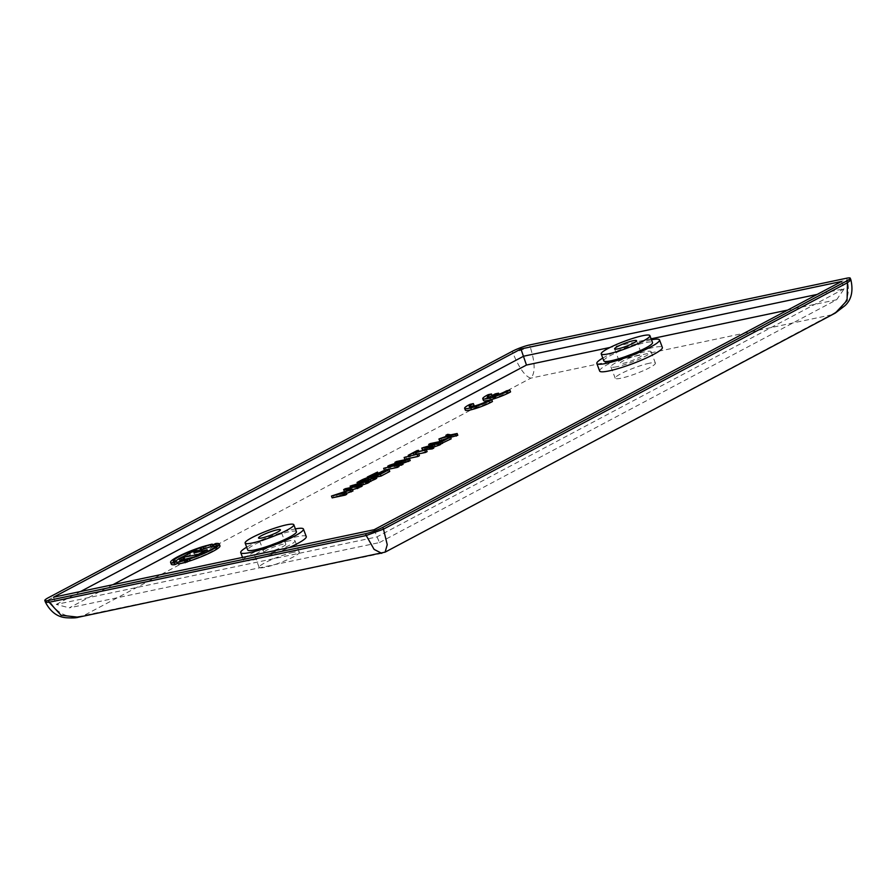 <?xml version="1.0" encoding="UTF-8"?>
<svg xmlns="http://www.w3.org/2000/svg" width="896" height="896" viewBox="0 0 896 896"><rect width="100%" height="100%" fill="white"/><g stroke="black" fill="none" stroke-linecap="round" stroke-linejoin="round"><path stroke-width="0.67" stroke-dasharray="4.48 3.36" d="M835.565 312.917L830.57 315.034C845.286 307.832 850.853 296.173 847.28 280.034L846.597 278.219M381.808 553.347L83.955 615.485L530.88 378.123L830.57 315.034L385.112 552.149M850.931 279.989L847.28 280.034L530.163 346.786C535.192 362.611 535.427 373.061 530.88 378.123C525.381 376.768 519.389 368.446 512.926 353.147L512.243 351.344M78.176 617.266L83.955 615.485C68.51 619.416 56.84 614.107 48.944 599.57L512.926 353.147L530.163 346.786L529.48 344.982M599.659 371.034A33.488 4.715 159.4 0 1 618.072 359.408A33.488 4.715 159.4 0 1 652.971 347.581A33.488 4.715 -20.6 0 1 662.357 347.458M602.773 358.086A33.488 4.715 159.4 0 1 650.138 340.043A33.488 4.715 159.4 0 1 651.482 339.774M361.458 484.893L358.456 486.483L354.066 486.931L361.458 484.893L360.774 483.078M433.104 446.846L430.102 448.437L425.712 448.874L433.104 446.846L432.421 445.032M363.642 481.634L360.842 483.123L370.776 481.029L374.058 478.643A19.152 2.699 -20.6 0 0 368.144 479.886L363.642 481.634L363.272 480.659M374.125 529.715L379.456 542.562L69.306 607.846L112.874 584.707M379.456 542.562L836.618 299.768L787.718 310.061M651.112 338.811L610.098 347.446M306.264 536.581A33.488 4.715 -20.6 0 0 296.878 536.704A33.488 4.715 -20.6 0 0 261.99 548.531A33.488 4.715 -20.6 0 0 243.566 560.146A33.488 4.715 -20.6 0 0 252.952 560.034A33.488 4.715 -20.6 0 0 289.229 547.59M332.147 497.862L350.314 491.814L345.094 491.434M344.344 491.378L359.038 487.771M352.475 489.642L347.883 490.605L352.979 490.986M346.427 493.405L337.131 496.317L346.752 494.29M358.792 487.133L350.829 487.939L352.878 486.853L369.275 482.328M362.163 486.114L359.621 486.371L361.816 485.206M369.096 481.88L357.739 484.266L362.074 481.97L361.39 480.155M376.802 477.893A6.238 0.874 -20.6 0 0 375.906 477.77A21.493 3.024 -20.6 0 0 369.275 479.17A6.238 0.874 -20.6 0 0 362.074 481.97M376.488 477.042L367.976 478.834L376.678 474.208L371.078 477.691L375.256 476.806L382.424 472.998L376.824 476.47L381.013 475.597L389.738 471.464M384.35 470.131L398.955 466.57M398.664 465.808L388.438 467.958L405.675 462.034L395.606 464.15L397.141 463.344L410.211 460.589M402.662 463.378L392.986 466.514L403.043 464.397M404.824 459.267L419.418 455.694M427.101 451.618L415.598 454.037L419.182 452.133L417.614 452.469L408.912 457.083L414.008 454.888M422.475 449.882L440.91 444.282M433.798 448.056L431.267 448.314L433.462 447.149M440.742 443.822L429.386 446.219L430.92 445.402L442.422 442.982L451.147 438.85M439.622 440.776L448.952 437.427L446.578 437.091L448.314 436.162L451.573 436.621L457.8 435.31M450.576 437.326L446.835 438.469M510.563 391.91L507.27 392.605A11.379 1.602 -20.6 0 1 493.002 398.294L499.229 394.979L495.958 395.674L489.776 398.955A11.301 1.59 -20.6 0 1 488.029 398.754A11.301 1.59 -20.6 0 1 492.184 395.786L488.891 396.48A16.262 2.285 -20.6 0 0 483.437 400.478M471.688 406.683A11.379 1.602 -20.6 0 0 469.874 408.397A11.379 1.602 -20.6 0 0 477.49 407.142A11.379 1.602 -20.6 0 0 489.149 402.237L492.43 401.542M474.051 405.406L470.758 406.101A16.262 2.285 -20.6 0 0 465.315 410.11M212.979 545.966L204.075 548.005L203.392 546.202M200.39 548.061L201.062 549.864L201.802 549.416A23.083 3.248 -20.6 0 0 200.76 549.752M197.837 550.749A23.083 3.248 -20.6 0 0 179.234 558.757M174.642 561.859A23.083 3.248 -20.6 0 0 174.003 563.136A23.083 3.248 -20.6 0 0 177.15 563.606L176.467 561.792M204.075 548.005L203.336 548.464A26.018 3.662 -20.6 0 0 171.27 564.155M179.894 560.526L187.947 556.192A5.69 0.806 -20.6 0 1 193.592 553.448A5.69 0.806 -20.6 0 1 198.475 552.462A5.69 0.806 -20.6 0 1 194.667 554.725L207.715 551.41L196.235 557.088L196.75 556.494L195.787 555.005M194.141 556.965L196.347 556.494M215.914 546.347A23.083 3.248 -20.6 0 1 217.224 546.885A23.083 3.248 -20.6 0 1 189.437 560.605L178.259 564.054M219.968 545.854A26.018 3.662 -20.6 0 0 216.429 545.328L214.021 546.235M53.525 597.206L56.246 604.43L80.584 591.506M841.523 281.478L844.245 288.714L376.846 536.95L56.246 604.43L69.306 607.846M836.618 299.768L844.245 288.714L817.174 294.414M603.826 360.864A26.018 3.662 159.4 0 1 618.128 351.837A26.018 3.662 159.4 0 1 645.232 342.653A26.018 3.662 159.4 0 1 652.523 342.563M293.294 552.339A21.459 3.024 -20.6 0 0 270.939 559.922A21.459 3.024 -20.6 0 0 259.134 567.37A21.459 3.024 -20.6 0 0 265.149 567.291A21.459 3.024 -20.6 0 0 287.504 559.709A21.459 3.024 -20.6 0 0 299.309 552.261A21.459 3.024 -20.6 0 0 293.294 552.339M649.387 363.227A21.459 3.024 -20.6 0 0 627.021 370.798A21.459 3.024 -20.6 0 0 615.216 378.246A21.459 3.024 -20.6 0 0 621.242 378.168A21.459 3.024 -20.6 0 0 643.597 370.586A21.459 3.024 -20.6 0 0 655.402 363.149A21.459 3.024 -20.6 0 0 649.387 363.227M616.93 366.722A21.459 3.024 159.4 0 1 610.915 366.8A21.459 3.024 159.4 0 1 622.72 359.352A21.459 3.024 159.4 0 1 645.075 351.77A21.459 3.024 159.4 0 1 651.09 351.691A21.459 3.024 159.4 0 1 639.285 359.139A21.459 3.024 159.4 0 1 616.93 366.722M638.68 355.163A11.704 1.646 -20.6 0 0 626.483 359.307A11.704 1.646 -20.6 0 0 620.043 363.362A11.704 1.646 -20.6 0 0 623.325 363.317A11.704 1.646 -20.6 0 0 635.522 359.184A11.704 1.646 -20.6 0 0 641.962 355.13A11.704 1.646 -20.6 0 0 638.68 355.163M295.389 528.898A33.488 4.715 159.4 0 0 294.045 529.166A33.488 4.715 -20.6 0 0 246.691 547.198M296.43 531.675A26.018 3.662 -20.6 0 0 289.139 531.776A26.018 3.662 -20.6 0 0 262.046 540.96A26.018 3.662 -20.6 0 0 247.733 549.987M288.994 540.893A21.459 3.024 -20.6 0 0 266.627 548.475A21.459 3.024 -20.6 0 0 254.834 555.912A21.459 3.024 -20.6 0 0 260.848 555.834A21.459 3.024 -20.6 0 0 283.203 548.262A21.459 3.024 -20.6 0 0 295.008 540.814A21.459 3.024 -20.6 0 0 288.994 540.893M267.243 552.44A11.704 1.646 -20.6 0 0 279.44 548.307A11.704 1.646 -20.6 0 0 285.869 544.242A11.704 1.646 -20.6 0 0 282.587 544.286A11.704 1.646 -20.6 0 0 270.402 548.419A11.704 1.646 -20.6 0 0 263.962 552.485A11.704 1.646 -20.6 0 0 267.243 552.44M337.131 496.317L336.448 494.514M347.883 490.605L347.2 488.802M345.968 490.515L345.285 488.712M350.314 491.814L349.642 490.011M333.771 497L333.088 495.186M359.621 486.371L358.949 484.557M352.878 486.853L352.195 485.038M354.066 486.931L353.382 485.117M358.456 486.483L357.773 484.68M357.739 484.266L357.482 483.582M360.842 483.123L360.158 481.309M370.776 481.029L370.093 479.226M378.246 473.883L377.978 473.189M371.078 477.691L370.395 475.877M376.678 474.208L375.995 472.405M367.976 478.834L367.539 477.669M388.17 471.789L387.498 469.986M381.013 475.597L380.33 473.782M376.824 476.47L376.152 474.667M383.992 472.674L383.734 471.979M382.424 472.998L381.741 471.195M375.256 476.806L374.584 475.003M385.885 469.325L385.202 467.51M388.438 467.958L388.046 466.917M390.096 467.085L389.413 465.282M392.986 466.514L392.302 464.699M397.141 463.344L396.458 461.53M395.606 464.15L395.315 463.366M405.675 462.034L404.992 460.23M406.358 458.45L405.675 456.635M415.598 454.037L414.915 452.234M419.182 452.133L418.902 451.394M417.614 452.469L416.931 450.666M408.912 457.083L408.52 456.042M410.48 456.758L410.088 455.706M431.267 448.314L430.584 446.51M424.525 448.795L423.842 446.992M425.712 448.874L425.029 447.07M430.102 448.437L429.419 446.622M429.386 446.219L429.128 445.536M430.92 445.402L430.237 443.598M449.579 439.174L448.907 437.371M442.422 442.982L441.739 441.168M451.573 436.621L450.901 434.818M448.314 436.162L447.642 434.358M446.578 437.091L446.264 436.262M448.952 437.427L448.269 435.613M441.358 439.858L440.675 438.043M507.27 392.605L506.587 390.802M493.002 398.294L492.318 396.48M499.229 394.979L498.971 394.296M495.958 395.674L495.275 393.859M489.776 398.955L489.093 397.141M488.891 396.48L488.208 394.666M470.758 406.101L470.086 404.298M489.149 402.237L488.466 400.422M203.336 548.464L202.653 546.661M201.802 549.416L201.13 547.602M194.667 554.725L193.995 552.922M187.947 556.192L187.264 554.389M189.437 560.605L188.754 558.802M45.483 602.314L48.944 599.57L48.261 597.766M375.906 477.77L375.234 475.966M369.275 479.17L368.603 477.366M374.058 478.643L373.565 477.344M373.576 479.539L372.893 477.736M212.598 545.966L211.926 544.152M205.99 547.277L205.307 545.474M198.587 556.371L198.229 555.419M196.269 557.01L195.597 555.195M205.979 551.858L205.296 550.043M204.277 552.552L203.605 550.749M202.955 552.989L202.272 551.174M186.648 556.741L185.976 554.926M180.242 560.235L179.57 558.432M196.717 556.573L196.034 554.77M216.429 545.328L215.746 543.514M190.165 560.146L189.56 558.533M189.459 560.112L188.776 558.309M179.984 563.192L179.301 561.389M610.915 366.8L615.216 378.246M651.09 351.691L655.402 363.149M636.53 340.659L641.962 355.13M614.611 348.902L620.043 363.362M243.566 560.146L242.536 557.413M259.134 567.37L254.834 555.912M299.309 552.261L295.008 540.814M285.869 544.242L280.437 529.782M263.962 552.485L258.518 538.014M374.618 478.722L373.934 476.907M488.029 398.754L487.346 396.939M469.874 408.397L469.202 406.582M174.003 563.136L173.331 561.322M196.235 557.088L195.933 556.293M196.75 556.494L196.067 554.68M217.224 546.885L216.552 545.082M190.355 559.966L189.795 558.454"/><path stroke-width="1.34" d="M385.112 552.149L387.24 544.701L383.488 529.144L847.459 282.733L850.931 279.989C853.373 291.222 851.39 299.779 844.973 305.648L835.318 313.051L847.078 300.485L847.459 282.733L846.787 280.918L382.805 527.341A13.003 1.837 -20.6 0 1 365.568 533.702L48.451 600.454A13.003 1.837 -20.6 0 1 44.8 600.499L45.483 602.314L49.123 602.269L48.451 600.454M846.787 280.918A13.003 1.837 -20.6 0 0 850.248 278.174A13.003 1.837 -20.6 0 0 846.597 278.219L529.48 344.982A13.003 1.837 -20.6 0 0 512.243 351.344L48.261 597.766A13.003 1.837 -20.6 0 0 44.8 600.499M520.923 348.97L841.523 281.478L374.125 529.715L53.525 597.206L520.923 348.97L526.467 365.053L112.874 584.707M651.482 339.774A33.488 4.715 159.4 0 1 659.523 339.931L662.357 347.458A33.488 4.715 -20.6 0 1 643.933 359.083A33.488 4.715 -20.6 0 1 609.045 370.91A33.488 4.715 159.4 0 1 599.659 371.034L596.826 363.496A33.488 4.715 159.4 0 1 602.773 358.086M659.523 339.931A33.488 4.715 159.4 0 1 641.099 351.546A33.488 4.715 159.4 0 1 606.211 363.373A33.488 4.715 159.4 0 1 596.826 363.496M787.718 310.061L651.112 338.811M610.098 347.446L526.467 365.053M289.229 547.59A33.488 4.715 -20.6 0 0 306.264 536.581L303.43 529.043A33.488 4.715 159.4 0 1 285.018 540.669A33.488 4.715 159.4 0 1 250.118 552.496A33.488 4.715 -20.6 0 1 240.733 552.619A33.488 4.715 -20.6 0 1 246.691 547.198M346.08 492.486L346.752 494.29L345.218 495.107L332.147 497.862L331.475 496.048L349.642 490.011L343.672 489.574L345.285 488.712L358.355 485.957L347.2 488.802L352.296 489.171L350.594 490.078L336.448 494.514L346.08 492.486L331.475 496.048M345.094 491.434L344.344 491.378L343.672 489.574M358.355 485.957L359.038 487.771L352.475 489.642M352.296 489.171L352.979 490.986L346.427 493.405M369.275 482.328L367.685 483.179L367.002 481.365L368.592 480.525L369.275 482.328M361.816 485.206L367.685 483.179M362.163 486.114L360.573 486.954L359.89 485.139L361.48 484.299L362.163 486.114M358.792 487.133L360.573 486.954M369.096 481.88L375.144 479.214A6.238 0.874 -20.6 0 0 376.802 477.893L376.13 476.09A6.238 0.874 -20.6 0 0 375.234 475.966A21.493 3.024 -20.6 0 0 368.603 477.366A6.238 0.874 -20.6 0 0 361.39 480.155L357.056 482.462L357.482 483.582M383.734 471.979L383.309 470.859L376.152 474.667L380.33 473.782L387.498 469.986L389.066 469.65L389.738 471.464L381.046 476.078L376.488 477.042M398.272 464.755L398.955 466.57L397.421 467.387L384.35 470.131L383.667 468.328L398.272 464.755L383.667 468.328M395.315 463.366L394.923 462.347L396.458 461.53L409.528 458.786L410.211 460.589L402.662 463.378M408.565 461.462L407.882 459.659L392.302 464.699L402.371 462.582L403.043 464.397L398.664 465.808M418.746 453.891L419.418 455.694L417.883 456.512L404.824 459.267L404.141 457.453L418.746 453.891L404.141 457.453M414.008 454.888L413.381 453.051L408.229 455.28L416.931 450.666L418.499 450.33L414.915 452.234L426.418 449.814L413.381 453.051M426.418 449.814L427.101 451.618L425.566 452.435L414.064 454.854M440.91 444.282L439.331 445.122L438.648 443.318L440.238 442.478L440.91 444.282M433.462 447.149L439.331 445.122M433.798 448.056L432.219 448.907L431.536 447.093L433.126 446.253L433.798 448.056M431.536 447.093L421.792 448.078L422.475 449.882L432.219 448.907M429.128 445.536L428.702 444.405L430.237 443.598L441.739 441.168L450.475 437.035L451.147 438.85L440.742 443.822M446.264 436.262L445.894 435.277L447.642 434.358L450.901 434.818L457.128 433.507L457.8 435.31L450.576 437.326M446.835 438.469L439.622 440.776L438.939 438.973L448.269 435.613L445.894 435.277M482.765 398.675L483.437 400.478A16.262 2.285 -20.6 0 0 493.998 398.798A16.262 2.285 -20.6 0 0 510.563 391.91L509.88 390.107A16.262 2.285 -20.6 0 1 493.315 396.995A16.262 2.285 -20.6 0 1 482.765 398.675A16.262 2.285 -20.6 0 1 488.208 394.666L491.501 393.971A11.301 1.59 -20.6 0 0 487.346 396.939A11.301 1.59 -20.6 0 0 489.093 397.141L495.275 393.859L498.546 393.176L492.318 396.48A11.379 1.602 -20.6 0 0 506.587 390.802L509.88 390.107M464.632 408.296A16.262 2.285 -20.6 0 0 475.194 406.616A16.262 2.285 -20.6 0 0 491.758 399.728L492.43 401.542A16.262 2.285 -20.6 0 1 475.866 408.43A16.262 2.285 -20.6 0 1 465.315 410.11L464.632 408.296A16.262 2.285 -20.6 0 1 470.086 404.298L473.368 403.603L474.051 405.406A11.379 1.602 -20.6 0 0 471.688 406.683M201.062 549.864L212.979 545.966L211.926 544.152L202.653 546.661A26.018 3.662 -20.6 0 0 170.587 562.352A26.018 3.662 -20.6 0 0 174.126 562.878L176.467 561.792A23.083 3.248 -20.6 0 1 173.331 561.322A23.083 3.248 -20.6 0 1 201.13 547.602L212.296 544.163M200.76 549.752A23.083 3.248 -20.6 0 0 197.837 550.749M179.234 558.757A23.083 3.248 -20.6 0 0 174.642 561.859M170.587 562.352L171.27 564.155A26.018 3.662 -20.6 0 0 174.81 564.693L177.15 563.606M184.654 558.958L183.982 557.144L197.904 554.557L206.64 549.92L193.995 552.922A5.69 0.806 -20.6 0 0 197.803 550.659A5.69 0.806 -20.6 0 0 192.92 551.645A5.69 0.806 -20.6 0 0 187.264 554.389L179.57 558.432L179.894 560.526L194.141 556.965M219.285 544.051L219.968 545.854A26.018 3.662 -20.6 0 1 187.902 561.546L187.163 562.005L186.48 560.202L177.576 562.24L188.754 558.802A23.083 3.248 -20.6 0 0 216.552 545.082A23.083 3.248 -20.6 0 0 213.405 544.611L215.746 543.514A26.018 3.662 -20.6 0 1 219.285 544.051A26.018 3.662 -20.6 0 1 187.219 559.742L186.48 560.202M177.576 562.24L178.629 564.054L187.163 562.005M215.914 546.347A23.083 3.248 -20.6 0 0 214.088 546.414L213.405 544.611M80.584 591.506L523.634 356.205L817.174 294.414M649.914 335.63L652.523 342.563A26.018 3.662 159.4 0 1 638.21 351.579A26.018 3.662 159.4 0 1 611.117 360.774A26.018 3.662 159.4 0 1 603.826 360.864L601.216 353.931A26.018 3.662 159.4 0 1 615.53 344.904A26.018 3.662 159.4 0 1 642.622 335.72A26.018 3.662 159.4 0 1 649.914 335.63A26.018 3.662 159.4 0 1 635.611 344.658A26.018 3.662 159.4 0 1 608.507 353.842A26.018 3.662 159.4 0 1 601.216 353.931M633.248 340.704A11.704 1.646 -20.6 0 0 621.051 344.837A11.704 1.646 -20.6 0 0 614.611 348.902A11.704 1.646 -20.6 0 0 617.893 348.858A11.704 1.646 -20.6 0 0 630.09 344.725A11.704 1.646 -20.6 0 0 636.53 340.659A11.704 1.646 -20.6 0 0 633.248 340.704M381.808 553.347L374.091 549.394L366.24 535.517L49.123 602.269L61.107 615.272L78.467 617.21L385.168 552.115L835.33 313.04M45.483 602.314C50.68 612.147 57.814 617.31 66.875 617.781C72.71 618.083 76.574 617.893 78.478 617.198L78.467 617.21M252.426 542.965A26.018 3.662 -20.6 0 0 279.518 533.77A26.018 3.662 -20.6 0 0 293.832 524.742A26.018 3.662 -20.6 0 0 286.541 524.843A26.018 3.662 -20.6 0 0 259.437 534.027A26.018 3.662 -20.6 0 0 245.134 543.054A26.018 3.662 -20.6 0 0 252.426 542.965M245.134 543.054L247.733 549.987A26.018 3.662 -20.6 0 0 255.024 549.886A26.018 3.662 -20.6 0 0 282.128 540.702A26.018 3.662 -20.6 0 0 296.43 531.675L293.832 524.742M295.389 528.898A33.488 4.715 159.4 0 1 303.43 529.043M261.8 537.981A11.704 1.646 -20.6 0 0 273.997 533.848A11.704 1.646 -20.6 0 0 280.437 529.782A11.704 1.646 -20.6 0 0 277.155 529.827A11.704 1.646 -20.6 0 0 264.958 533.96A11.704 1.646 -20.6 0 0 258.518 538.014A11.704 1.646 -20.6 0 0 261.8 537.981M351.277 491.893L350.594 490.078M357.504 488.589L356.821 486.774M345.218 495.107L344.534 493.293M350.694 487.57L350.146 486.125L359.89 485.139M363.418 484.344L362.746 482.541L358.949 484.557L361.48 484.299M362.746 482.541L367.002 481.365M350.146 486.125L368.592 480.525M353.382 485.117L357.773 484.68L360.774 483.078L353.382 485.117M370.81 481.522L370.126 479.707L374.461 477.4A6.238 0.874 -20.6 0 0 376.13 476.09M370.126 479.707L357.056 482.462M370.093 479.226L360.158 481.309L367.461 478.083A19.152 2.699 -20.6 0 1 373.374 476.84L370.093 479.226M377.978 473.189L377.563 472.069L370.395 475.877L374.584 475.003L383.309 470.859M367.539 477.669L367.293 477.019L377.563 472.069M381.046 476.078L380.363 474.275L367.293 477.019M389.066 469.65L380.363 474.275M397.421 467.387L396.738 465.573M388.046 466.917L387.766 466.155L389.413 465.282L404.992 460.23L394.923 462.347M401.509 465.214L400.837 463.4L387.766 466.155M402.371 462.582L400.837 463.4M409.528 458.786L407.882 459.659M417.883 456.512L417.211 454.709M425.566 452.435L424.883 450.632M418.902 451.394L418.499 450.33M408.52 456.042L408.229 455.28M410.088 455.706L409.797 454.955M435.064 446.298L434.392 444.494L430.584 446.51L433.126 446.253M434.392 444.494L438.648 443.318M421.792 448.078L440.238 442.478M425.029 447.07L429.419 446.622L432.421 445.032L425.029 447.07M442.456 443.464L441.773 441.661L428.702 444.405M450.475 437.035L441.773 441.661M456.266 436.128L455.594 434.325L438.939 438.973M449.938 437.147L449.366 435.635M457.128 433.507L455.594 434.325M498.971 394.296L498.546 393.176M492.094 395.55L491.501 393.971M473.368 403.603A11.379 1.602 -20.6 0 0 469.202 406.582A11.379 1.602 -20.6 0 0 476.806 405.339A11.379 1.602 -20.6 0 0 488.466 400.422L491.758 399.728M211.221 546.84L210.538 545.026M179.222 558.723L183.982 557.144M187.902 561.546L187.219 559.742M365.568 533.702L366.24 535.517L383.488 529.144L382.805 527.341M375.144 479.214L374.461 477.4M363.272 480.659L362.97 479.83M368.054 479.651L367.461 478.083M174.81 564.693L174.126 562.878M201.779 549.898L201.107 548.094M198.229 555.419L197.904 554.557M207.256 551.533L206.64 549.92M181.642 560.09L180.958 558.275M183.333 559.384L182.65 557.581M178.629 564.054L177.957 562.24M185.248 562.744L184.576 560.93M850.931 279.989L850.248 278.174M242.536 557.413L240.733 552.619M177.352 563.629L176.669 561.826M200.883 550.054L200.2 548.24M195.933 556.293L195.552 555.285M207.682 551.32L207.032 549.606M198.307 552.014L197.803 550.659M213.886 546.381L213.203 544.578"/></g></svg>
